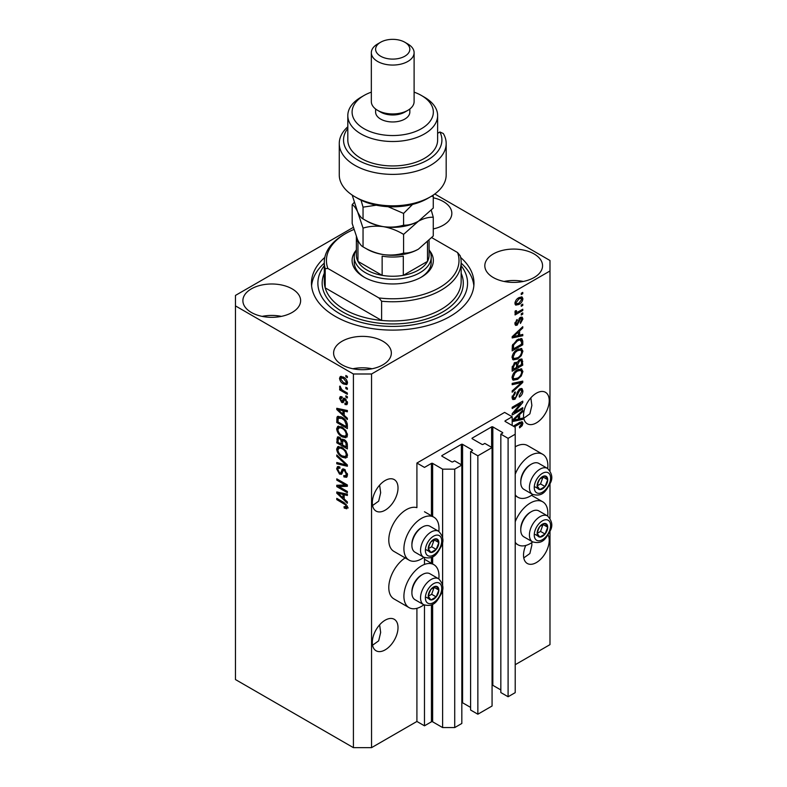 <?xml version="1.0" encoding="UTF-8"?>
<svg xmlns="http://www.w3.org/2000/svg" width="787" height="787" viewBox="0 0 787 787"><rect width="100%" height="100%" fill="white"/><g stroke="black" fill="none" stroke-linecap="round" stroke-linejoin="round"><path stroke-width="1.18" d="M512.18 416.776L504.624 412.408L416.913 463.041L424.478 467.409L431.433 463.395A0.856 0.492 0 0 1 432.643 463.395L442.619 469.15L454.719 469.15L461.831 465.048L454.571 460.857L452.909 461.821A0.856 0.492 0 0 1 451.699 461.821L442.019 456.234L442.019 455.535L461.369 444.36A0.856 0.492 0 0 1 462.579 444.36L472.259 449.948A0.856 0.492 0 0 1 472.259 450.646L470.596 451.61L477.857 455.801L492.072 447.587L484.812 443.396L483.149 444.36A0.856 0.492 0 0 1 481.939 444.36L472.259 438.772L472.259 438.074L491.619 426.898A0.856 0.492 0 0 1 492.829 426.898L502.5 432.486A0.856 0.492 0 0 1 502.5 433.184L500.837 434.149L508.097 438.339L515.21 434.237L515.21 427.252L505.224 421.488L505.224 420.789L512.18 416.776L512.18 425.501M505.224 420.789A0.856 0.492 0 0 0 505.224 421.488M500.837 434.149L500.837 692.56L508.097 696.751L515.21 692.649L515.21 434.237M508.097 696.751L508.097 438.339M492.072 685.182A0.856 0.492 0 0 1 492.829 685.32L500.837 689.943M472.259 438.074A0.856 0.492 0 0 0 472.259 438.772M470.596 451.61L470.596 710.022L477.857 714.212L492.072 706.008L492.072 447.587M477.857 714.212L477.857 455.801M461.831 702.643A0.856 0.492 0 0 1 462.579 702.781L470.596 707.405M442.019 455.535A0.856 0.492 0 0 0 442.019 456.234M353.274 227.404L235.461 295.42L235.461 679.555L353.412 747.65L371.553 747.65L416.913 721.463L424.478 725.821L431.433 721.807A0.856 0.492 0 0 1 432.643 721.807L442.619 727.572L454.719 727.572L461.831 723.469L461.831 465.048M454.719 727.572L454.719 469.15M442.619 727.572L442.619 588.696M442.619 585.41L442.619 541.21M442.619 537.914L442.619 469.15M424.478 725.821L424.478 605.105M424.478 564.446L424.478 557.609M416.913 721.463L416.913 608.321M423.859 557.314A24.81 14.323 -60 0 1 421.448 558.898A24.81 14.323 -60 0 1 409.053 560.128L393.933 551.402A24.81 14.323 -60 0 1 390.126 531.52A24.81 14.323 -60 0 1 406.328 509.661A24.81 14.323 -60 0 1 416.913 507.654L416.913 463.041M372.556 645.222L378.665 640.834L380.662 632.433L379.619 624.839M372.31 642.448A18.18 10.497 120 0 0 376.078 650.77A18.18 10.497 120 0 0 390.077 645.901A18.18 10.497 120 0 0 398.015 627.613A18.18 10.497 120 0 0 394.248 619.29A18.18 10.497 120 0 0 380.239 624.16A18.18 10.497 120 0 0 372.31 642.448M523.768 557.914L529.877 553.536L531.874 545.125L531.746 542.646M525.765 545.47A18.18 10.497 120 0 0 523.522 555.15A18.18 10.497 120 0 0 527.29 563.472A18.18 10.497 120 0 0 541.289 558.603A18.18 10.497 120 0 0 549.228 540.305A18.18 10.497 120 0 0 548.126 534.924M372.556 505.539L378.665 501.152L380.662 492.741L379.619 485.156M372.31 502.765A18.18 10.497 120 0 0 376.078 511.088A18.18 10.497 120 0 0 390.077 506.218A18.18 10.497 120 0 0 398.015 487.92A18.18 10.497 120 0 0 394.248 479.598A18.18 10.497 120 0 0 380.239 484.477A18.18 10.497 120 0 0 372.31 502.765M523.768 418.231L529.877 413.854L531.874 405.443L530.832 397.848M523.522 415.467A18.18 10.497 120 0 0 527.29 423.78A18.18 10.497 120 0 0 541.289 418.91A18.18 10.497 120 0 0 549.228 400.622A18.18 10.497 120 0 0 545.46 392.3A18.18 10.497 120 0 0 531.451 397.169A18.18 10.497 120 0 0 523.522 415.467M433.273 228.928A28.873 16.665 0 0 0 451.836 213.356A28.873 16.665 0 0 0 443.376 201.57A28.873 16.665 0 0 0 433.273 197.793M292.164 288.878A28.873 16.665 0 0 0 260.704 285.258A28.873 16.665 0 0 0 242.888 300.664A28.873 16.665 0 0 0 251.338 312.449A28.873 16.665 0 0 0 282.799 316.059A28.873 16.665 0 0 0 300.624 300.664A28.873 16.665 0 0 0 292.164 288.878M281.372 316.374A28.873 16.665 0 0 0 262.13 316.374M382.895 341.253A28.873 16.665 0 0 0 351.435 337.643A28.873 16.665 0 0 0 333.609 353.038A28.873 16.665 0 0 0 342.07 364.824A28.873 16.665 0 0 0 373.53 368.444A28.873 16.665 0 0 0 391.346 353.038A28.873 16.665 0 0 0 382.895 341.253M372.103 368.759A28.873 16.665 0 0 0 352.861 368.759M534.107 253.955A28.873 16.665 0 0 0 502.647 250.345A28.873 16.665 0 0 0 484.822 265.74A28.873 16.665 0 0 0 493.282 277.526A28.873 16.665 0 0 0 524.742 281.136A28.873 16.665 0 0 0 542.558 265.74A28.873 16.665 0 0 0 534.107 253.955M523.316 281.451A28.873 16.665 0 0 0 504.073 281.451M438.831 578.888A24.81 14.323 120 0 0 433.853 564.653A24.81 14.323 120 0 0 421.448 565.883A24.81 14.323 120 0 0 405.246 587.741A24.81 14.323 120 0 0 409.053 607.623A24.81 14.323 120 0 0 421.448 606.393A24.81 14.323 120 0 0 423.859 604.809M409.053 560.128A24.81 14.323 -60 0 1 405.246 540.256A24.81 14.323 -60 0 1 421.448 518.397A24.81 14.323 -60 0 1 433.853 517.167A24.81 14.323 -60 0 1 438.831 531.402M515.21 521.751A24.81 14.323 -60 0 1 530.33 503.031A24.81 14.323 -60 0 1 542.725 501.801A24.81 14.323 -60 0 1 547.703 516.036M532.74 541.958A24.81 14.323 -60 0 1 530.33 543.532A24.81 14.323 -60 0 1 517.925 544.761A24.81 14.323 -60 0 1 515.21 542.273M547.703 468.54A24.81 14.323 120 0 0 542.725 454.306A24.81 14.323 120 0 0 530.33 455.535A24.81 14.323 120 0 0 515.21 474.256M515.21 494.787A24.81 14.323 120 0 0 517.925 497.276A24.81 14.323 120 0 0 530.33 496.046A24.81 14.323 120 0 0 532.74 494.462M324.795 257.447A81.258 46.915 0 0 0 311.465 283.202A81.258 46.915 0 0 0 335.262 316.374A81.258 46.915 0 0 0 423.819 326.546A81.258 46.915 0 0 0 473.981 283.202A81.258 46.915 0 0 0 460.651 257.447M514.344 412.506L522.765 407.646L522.765 408.915L512.18 415.024L512.18 413.677L520.62 403.652L512.18 408.522L512.18 407.253L522.765 401.134L522.765 402.501L514.344 412.506L513.547 412.054M519.823 388.867L522.027 388.621L522.902 390.942C522.765 393.589 521.574 395.645 519.331 397.091L519.194 395.9L521.663 391.542L521.102 389.968L519.853 390.116L514.944 399.304L512.878 399.57L512.042 397.435L515.21 391.847L515.347 393.038L513.281 396.678L513.803 398.163L516.046 397.002L517.295 392.211L519.823 388.867M512.18 383.387L522.765 381.124L522.765 382.443L512.18 392.201L512.18 390.903L521.525 382.571L512.18 384.705L512.18 383.387M521.289 368.788L522.902 371.454L521.24 376.019L517.61 379.354L513.163 380.19L512.042 377.721C512.593 374.081 514.403 371.425 517.482 369.742L521.82 369.014M521.289 348.474L522.902 351.14L521.24 355.694L517.61 359.029L513.163 359.875L512.042 357.396C512.593 353.766 514.403 351.11 517.482 349.428L521.82 348.7M519.607 335.173L522.765 334.416L522.765 335.744L512.18 337.948L512.18 336.708L522.765 326.694L522.765 328.012L519.607 330.904L519.607 335.173L518.367 334.465M521.25 293.276L522.765 292.41L522.765 293.679L521.25 294.545L521.25 293.276M371.553 747.65L371.553 373.992L549.985 270.974L549.985 260.497L434.788 193.995M515.21 664.71L549.985 644.632L549.985 531.432M549.985 518.269L549.985 483.936M549.985 470.774L549.985 270.974M542.725 454.306L527.605 445.58A24.81 14.323 120 0 0 515.21 446.809M405.157 557.885A24.81 14.323 120 0 0 389.909 579.773A24.81 14.323 120 0 0 393.933 598.897L409.053 607.623M518.84 297.693L522.125 296.994L522.902 298.755C522.499 301.401 521.171 303.3 518.918 304.471L515.711 305.12L514.934 303.359C515.318 300.752 516.626 298.863 518.84 297.693M521.25 305.022L522.765 304.156L522.765 305.425L521.25 306.291L521.25 305.022M518.771 311.534L522.765 309.232L522.765 310.501L515.072 314.948L515.072 313.679L516.292 312.97L514.934 312.252L515.347 310.816L516.439 310.658L516.302 311.603L517.207 312.213L518.771 311.534M515.229 312.872L514.934 312.252M515.259 310.993L517.207 312.213M521.25 313.757L522.765 312.882L522.765 314.151L521.25 315.026L521.25 313.757M520.423 317.407L522.204 317.171L522.902 318.981L520.433 323.437L520.296 322.247L521.801 319.532L520.61 318.568L517.128 325.188L515.583 325.385L514.934 323.634L517.128 319.473L516.026 322.955L516.97 324.008L520.423 317.407M519.912 317.604L521.417 318.479L519.617 317.997M514.865 323.191L516.97 324.008M517.413 339.62L521.879 338.685L522.765 341.184L522.765 344.785L512.18 350.894L512.376 345.395L517.413 339.62M519.656 359.443L522.027 359.069L522.765 365.109L512.18 371.218L512.18 367.431L514.846 362.541L517.059 362.62L519.656 359.443M512.18 420.366L522.765 410.342L522.765 411.66L519.607 414.562L519.607 418.832L522.765 418.074L522.765 419.392L512.18 421.596M513.281 426.141L519.361 422.629L522.293 421.852L522.902 423.347L522.155 425.688L519.607 427.882L519.469 426.692L521.663 423.996L520.866 423.19L514.383 426.77M521.663 423.996L519.627 422.481M338.931 486.592L347.362 491.452L347.362 492.721L336.777 486.612L336.777 485.264L345.208 484.979L336.777 480.109L336.777 478.84L347.362 484.949L347.362 486.307L338.931 486.592L340.446 485.717L347.362 485.481M343.329 468.865L341.883 469.701L344.411 469.278L347.5 474.905L346.555 477.286L343.919 476.932L343.781 475.584L345.552 475.801L346.26 474.089L344.45 470.567L343.348 470.419L341.46 474.315L339.531 474.079L336.639 468.865L337.515 466.632L339.797 466.927L339.935 468.285L338.41 468.078L337.869 469.534L339.561 472.83L340.633 473.046L342.493 469.013M336.777 454.975L347.362 464.94L347.362 466.248L336.777 463.789L336.777 462.49L346.123 464.95L336.777 456.293L336.777 454.975M347.5 455.427L345.837 458.064L342.207 457.208C339.059 455.535 337.2 452.85 336.639 449.141L337.761 446.682L342.079 447.449L345.877 450.892L347.5 455.427M347.5 435.103L345.837 437.749L342.207 436.893C339.059 435.221 337.2 432.535 336.639 428.826L337.761 426.367L342.079 427.134L345.877 430.578L347.5 435.103M345.847 387.243L347.362 388.119L347.362 389.388L345.847 388.512L345.847 387.243M343.427 377.121C345.729 378.281 347.077 380.2 347.5 382.885L346.703 384.636L343.506 383.997C341.253 382.826 339.925 380.928 339.522 378.281L340.318 376.53L343.427 377.121M347.5 507.31L346.752 508.786L344.194 508.048L344.057 506.69L346.26 506.543L345.463 504.811L336.777 499.627L336.777 498.358L343.958 502.509L347.5 507.31M347.48 506.346L345.965 507.222L347.274 505.952M235.461 305.897L353.412 373.992L371.553 373.992M353.412 747.65L353.412 373.992M344.194 415.339L347.362 418.231L347.362 419.55L336.777 409.535L336.777 408.296L347.362 410.499L347.362 411.817L344.194 411.06L344.194 415.339M341.863 398.124L340.623 398.989L341.568 401.124L342.207 401.095L343.457 398.242L345.011 398.517L347.5 402.954L346.841 404.675L345.021 404.548L344.883 403.2L345.985 403.298L346.398 402.226L345.198 399.894L344.509 399.776L343.122 402.649L341.715 402.482L339.522 398.399L340.21 396.618L341.725 396.776L341.863 398.124L340.968 398.045L342.473 397.169M341.568 401.124L343.712 400.219L344.431 398.232M345.847 395.822L347.362 396.687L347.362 397.966L345.847 397.091L345.847 395.822M343.368 390.736L347.362 393.038L347.362 394.307L339.659 389.87L339.659 388.601L340.889 389.309L339.522 387.017L339.935 386.053L341.794 389.604L343.368 390.736M345.847 375.497L347.362 376.373L347.362 377.642L345.847 376.766L345.847 375.497M342.011 417.258C345.139 418.841 346.929 421.429 347.362 424.99L347.362 428.6L336.777 422.481L336.974 417.208L337.653 416.343L342.011 417.258M342.847 439.156L341.656 439.844L344.253 439.658C346.31 440.946 347.342 442.776 347.362 445.157L347.362 448.915L336.777 442.806L337.466 436.972L339.433 437.198L341.656 439.844L342.119 439.303M344.194 498.988L347.362 501.88L347.362 503.198L336.777 493.183L336.777 491.954L347.362 494.157L347.362 495.476L344.194 494.718L344.194 498.988M348.257 507.92L345.709 507.172M345.513 507.281L344.194 508.048M346.31 504.319L345.463 504.811M337.869 498.997L336.777 499.627M344.194 414.257L343.693 413.775M338.715 409.063L338.282 408.66L336.777 409.535M347.362 410.588L345.709 410.194L344.194 411.06M344.47 410.903L344.47 409.899L342.965 410.765L337.879 409.555L342.965 414.208L342.965 410.765M344.194 413.49L342.965 414.208M339.177 408.797L337.879 409.555M347.372 403.928L345.021 404.548M346.536 403.672L346.467 403.023M347.342 401.685L346.398 402.226M346.093 399.373L345.198 399.894M345.759 399.048L344.509 399.776M343.703 401.823L341.715 402.482M343.23 401.606L342.424 400.996M341.056 397.996L339.522 398.399M341.037 397.524L341.155 396.569M343.073 400.249L343.712 400.219L343.073 400.249M346.949 396.451L345.847 397.091M340.761 389.231L339.659 389.87M340.387 386.515L339.522 387.017M346.949 376.137L345.847 376.766M347.303 383.958L345.513 383.387M344.736 383.289L343.506 383.997M341.066 377.927L341.037 377.406L339.522 378.281M341.037 377.406L341.233 376.324M343.024 376.904L340.623 378.95L343.506 382.718L345.906 383.259L346.398 382.216L343.506 378.439L341.105 377.908M345.906 383.259L347.47 382.354M344.539 377.839L343.506 378.439M347.333 381.675L346.398 382.216M346.949 387.883L345.847 388.512M347.362 426.849L346.536 426.377M338.007 421.773L336.777 422.481M338.282 418.172L338.479 416.333L336.974 417.208M340.938 416.697L338.223 418.182L338.007 421.93L346.123 426.613L346.123 424.429L344.578 420.494L341.991 418.517L338.223 418.182L336.777 419.038M347.362 425.895L346.123 426.613M343.043 417.907L341.991 418.517M345.414 420.012L344.578 420.494M347.274 423.77L346.123 424.429M347.352 436.874L343.722 436.018M343.407 436.195L342.207 436.893M338.154 428.295L336.639 428.826M338.144 427.951L338.626 426.101M341.165 426.662L338.715 427.725L339.65 427.538L337.869 429.535C338.331 432.388 339.777 434.414 342.227 435.634L345.414 436.205L346.26 434.404C345.818 431.62 344.411 429.613 342.05 428.384L339.65 427.538L341.165 426.662M345.414 436.205L347.49 434.788M343.093 427.784L342.05 428.384M347.352 433.775L346.26 434.404M347.362 447.173L346.536 446.691M342.414 444.311L341.588 443.838M338.007 442.087L336.777 442.806M338.282 438.477L338.44 436.824M344.499 439.805L342.886 440.73L342.414 444.793L346.123 446.927L345.985 443.101L344.263 440.936L342.886 440.73M342.689 440.956L342.502 439.353M338.007 442.245L341.174 444.075L341.076 440.523L339.61 438.566L338.42 438.369L338.007 442.245M342.414 443.356L341.174 444.075M340.505 438.054L339.61 438.566M342.581 439.648L341.076 440.523M347.362 446.219L346.123 446.927M345.247 440.366L344.263 440.936M346.9 442.579L345.985 443.101M347.244 443.76L346.123 444.409M347.352 457.198L343.722 456.332M343.407 456.519L342.207 457.208M338.154 448.61L336.639 449.141M338.144 448.275L338.626 446.416M341.165 446.977L338.715 448.039L339.65 447.852L337.869 449.849C338.331 452.702 339.777 454.738 342.227 455.948L345.414 456.529L346.26 454.719C345.818 451.935 344.411 449.928 342.05 448.708L339.65 447.852L341.165 446.977M345.414 456.529L347.49 455.102M343.093 448.098L342.05 448.708M347.352 454.089L346.26 454.719M347.362 465.028L346.378 464.802M339.866 463.287L338.282 462.923L336.777 463.789M346.9 464.497L346.123 464.95M337.643 455.791L336.777 456.293M347.165 476.627L345.434 476.056L343.919 476.932M345.552 475.801L347.48 474.492M347.342 473.459L346.26 474.089M345.395 470.016L344.45 470.567M342.05 473.597L341.046 473.213L339.531 474.079M338.154 468.314L336.639 468.865M338.144 467.99L338.42 466.455M343.398 468.836L342.148 472.17L340.633 473.046M339.345 486.356L338.282 485.736L336.777 486.612M338.282 485.736L338.282 485.215M346.31 484.339L345.208 484.979M337.869 479.47L336.777 480.109M344.194 497.905L343.693 497.433M338.715 492.721L338.282 492.318L336.777 493.183M347.362 494.236L345.709 493.843L344.194 494.718M344.47 494.561L344.47 493.557L342.965 494.423L337.879 493.203L342.965 497.856L342.965 494.423M344.194 497.138L342.965 497.856M339.177 492.446L337.879 493.203M521.663 293.039L522.765 293.679M521.201 296.797L521.388 297.88L522.902 298.755M521.388 297.88L521.358 298.401M517.698 303.762L518.918 304.471M516.911 303.861L515.121 304.441M515.082 302.208L516.488 303.723L518.908 303.202L521.801 299.355L519.41 297.378M514.964 302.838L516.488 303.723M517.876 298.322L518.908 298.912L516.026 302.759M521.328 298.381L518.908 298.912M521.663 304.785L522.765 305.425M521.663 309.862L522.765 310.501M516.725 312.242L515.888 312.724M514.934 312.183L516.292 312.97M521.663 313.521L522.765 314.151M521.26 317.063L521.388 318.105L522.902 318.981M518.987 318.735L519.912 319.266M516.144 323.929L515.613 324.313L517.128 325.188M515.613 324.313L515.032 324.569M516.351 320.132L517.266 320.663M515.082 322.404L516.026 322.955M521.25 334.78L522.765 335.744M521.25 334.868L518.367 335.469L518.367 332.035L513.281 336.688L518.367 335.478M517.197 335.715L514.816 336.206M513.075 336.57L512.18 336.757M521.899 327.51L522.765 328.012M518.8 330.442L519.607 330.904M518.092 331.111L518.092 331.878M512.612 336.305L513.281 336.688M517.59 331.593L518.367 332.035M520.935 338.449L521.25 340.309L522.765 341.184M521.525 344.076L522.765 344.785M513.006 348.68L512.18 349.153M518.515 339.049L520.886 340.023L518.603 339.01M513.419 348.916L521.525 344.234L521.525 342.05L519.991 339.895L517.403 340.899L513.626 344.922L513.419 348.916L512.18 348.198M512.248 346.093L513.419 346.772M512.721 344.401L513.626 344.922M516.351 340.299L517.403 340.899M520.443 355.242L521.24 355.694M516.439 358.36L517.61 359.029M514.993 358.734L512.524 359.285M520.935 348.405L521.388 350.264L522.902 351.14M512.199 356.049L514.098 358.528L517.63 357.751C519.912 356.521 521.25 354.553 521.663 351.858L520.837 350.038L518.397 348.946M512.052 357.101L514.098 358.528M514.226 352.143L515.062 352.625L513.281 356.678M516.41 350.117L517.452 350.717L515.062 352.625M520.837 350.038L517.452 350.717M521.063 358.911L521.25 360.633M521.525 364.391L522.765 365.109M517.403 366.457L516.577 366.929M513.006 368.995L512.18 369.467M516.4 362.236L516.302 363.643M516.577 365.975L517.816 366.693L521.525 364.548L521.397 360.879L519.479 359.551M512.18 368.523L513.419 369.231L516.577 367.411L516.479 363.978L514.619 362.63M514.029 363.132L515.013 363.702L513.419 367.155L513.419 369.231M516.479 363.978L515.013 363.702M518.682 360.131L519.666 360.702L517.816 364.351L517.816 366.693M521.397 360.879L519.666 360.702M520.443 375.556L521.24 376.019M516.439 378.675L517.61 379.354M514.993 379.049L512.524 379.6M520.935 368.719L521.388 370.579L522.902 371.454M512.199 376.373L514.098 378.842L517.63 378.075C519.912 376.835 521.25 374.868 521.663 372.182L520.837 370.352L518.397 369.27M512.052 377.426L514.098 378.842M514.226 372.458L515.062 372.94L513.281 376.993M516.41 370.431L517.452 371.031L515.062 372.94M520.837 370.352L517.452 371.031M521.25 381.449L522.765 382.443M521.25 381.567L520.689 382.079M520.04 381.705L521.525 382.571M520.02 381.695L512.18 383.495M521.112 388.424L521.388 390.067L522.902 390.942M521.102 389.968L519.518 389.063M518.889 389.565L519.853 390.116M512.052 397.071L514.944 399.304M513.429 398.429L512.278 398.861M514.354 392.467L515.347 393.038M512.189 396.048L513.281 396.678M521.663 408.276L522.765 408.915M513.931 412.27L512.829 412.909M519.518 403.013L520.62 403.652M521.584 401.813L522.765 402.501M520.62 402.373L519.902 403.229M521.25 418.428L522.765 419.392M521.25 418.517L518.367 419.117L518.367 415.693L513.281 420.347L518.367 419.127M517.197 419.363L514.816 419.865M513.075 420.228L512.18 420.415M521.899 411.168L522.765 411.66M518.8 414.1L519.607 414.562M518.092 414.769L518.092 415.536M518.367 418.113L519.607 418.832M512.612 419.953L513.281 420.347M517.59 415.241L518.367 415.693M521.269 425.177L522.155 425.688M520.158 423.131L519.351 422.324M521.319 421.773L522.902 423.347M521.388 422.471L521.319 423.239L519.823 422.373M537.836 529.858A7.486 4.319 120 0 0 537.128 533.32A7.486 4.319 120 0 0 539.774 537.088A7.486 4.319 120 0 0 545.066 534.029A7.486 4.319 120 0 0 547.713 527.211A7.486 4.319 120 0 0 545.066 523.444A7.486 4.319 120 0 0 539.774 526.503A7.486 4.319 120 0 0 537.836 529.858M538.249 529.799L537.128 533.32L539.774 537.088L545.066 534.029L547.713 527.211L545.066 523.444L539.774 526.503L538.249 529.799M520.768 529.985L520.768 528.795A13.517 7.801 -60 0 1 522.047 522.538A13.517 7.801 -60 0 1 530.33 512.248L531.353 511.658A14.973 8.647 120 0 0 522.184 523.06A14.973 8.647 120 0 0 520.768 529.985A14.973 8.647 120 0 0 523.867 536.842L532.524 541.83A14.973 8.647 -60 0 1 530.841 528.047A14.973 8.647 -60 0 1 547.486 515.908L538.839 510.911A14.973 8.647 120 0 0 531.353 511.658M537.157 533.36L540.531 531.412L543.05 524.408M535.239 534.471L539.774 537.088M540.531 531.412L545.066 534.029M543.178 524.595L547.713 527.211M428.964 592.709A7.486 4.319 120 0 0 428.256 596.182A7.486 4.319 120 0 0 430.902 599.94A7.486 4.319 120 0 0 436.195 596.89A7.486 4.319 120 0 0 438.841 590.073A7.486 4.319 120 0 0 436.195 586.305A7.486 4.319 120 0 0 430.902 589.355A7.486 4.319 120 0 0 428.964 592.709M429.377 592.65L428.256 596.182L430.902 599.94L436.195 596.89L438.841 590.073L436.195 586.305L430.902 589.355L429.377 592.65M411.896 592.847L411.896 591.657A13.517 7.801 -60 0 1 413.175 585.4A13.517 7.801 -60 0 1 421.448 575.1L422.481 574.51A14.973 8.647 120 0 0 413.313 585.912A14.973 8.647 120 0 0 411.896 592.847A14.973 8.647 120 0 0 414.995 599.694L423.642 604.691A14.973 8.647 -60 0 1 421.96 590.909A14.973 8.647 -60 0 1 438.615 578.76L429.968 573.772A14.973 8.647 120 0 0 422.481 574.51M428.285 596.221L431.66 594.274L434.178 587.259M426.367 597.323L430.902 599.94M431.66 594.274L436.195 596.89M434.306 587.446L438.841 590.073M428.964 545.224A7.486 4.319 120 0 0 428.256 548.687A7.486 4.319 120 0 0 430.902 552.454A7.486 4.319 120 0 0 436.195 549.395A7.486 4.319 120 0 0 438.841 542.577A7.486 4.319 120 0 0 436.195 538.81A7.486 4.319 120 0 0 430.902 541.869A7.486 4.319 120 0 0 428.964 545.224M429.377 545.155L428.256 548.687L430.902 552.454L436.195 549.395L438.841 542.577L436.195 538.81L430.902 541.869L429.377 545.155M411.896 545.352L411.896 544.161A13.517 7.801 -60 0 1 413.175 537.905A13.517 7.801 -60 0 1 421.448 527.615L422.481 527.015A14.973 8.647 120 0 0 413.313 538.426A14.973 8.647 120 0 0 411.896 545.352A14.973 8.647 120 0 0 414.995 552.208L423.642 557.196A14.973 8.647 -60 0 1 421.96 543.414A14.973 8.647 -60 0 1 438.615 531.274L429.968 526.277A14.973 8.647 120 0 0 422.481 527.015M428.285 548.726L431.66 546.778L434.178 539.764M426.367 549.828L430.902 552.454M431.66 546.778L436.195 549.395M434.306 539.961L438.841 542.577M537.836 482.362A7.486 4.319 120 0 0 537.128 485.825A7.486 4.319 120 0 0 539.774 489.593A7.486 4.319 120 0 0 545.066 486.543A7.486 4.319 120 0 0 547.713 479.716A7.486 4.319 120 0 0 545.066 475.958A7.486 4.319 120 0 0 539.774 479.008A7.486 4.319 120 0 0 537.836 482.362M538.249 482.303L537.128 485.825L539.774 489.593L545.066 486.543L547.713 479.716L545.066 475.958L539.774 479.008L538.249 482.303M520.768 482.49L520.768 481.31A13.517 7.801 -60 0 1 522.047 475.053A13.517 7.801 -60 0 1 530.33 464.753L531.353 464.163A14.973 8.647 120 0 0 522.184 475.564A14.973 8.647 120 0 0 520.768 482.49A14.973 8.647 120 0 0 523.867 489.347L532.524 494.344A14.973 8.647 -60 0 1 530.841 480.562A14.973 8.647 -60 0 1 547.486 468.413L538.839 463.415A14.973 8.647 120 0 0 531.353 464.163M537.157 485.874L540.531 483.916L543.05 476.912M535.239 486.976L539.774 489.593M540.531 483.916L545.066 486.543M543.178 477.099L547.713 479.716M429.623 250.679A40.629 23.462 180 0 1 421.458 277.083A40.629 23.462 180 0 1 363.988 277.083L363.988 277.083A40.629 23.462 180 0 1 355.822 250.679M429.072 249.705A38.494 22.223 180 0 1 431.217 257.005A38.494 22.223 180 0 1 407.45 277.536A38.494 22.223 180 0 1 365.502 272.725A38.494 22.223 180 0 1 354.229 257.005L354.229 262.248A38.494 22.223 0 0 0 364.765 277.526M324.293 262.248L324.293 281.451A68.43 39.507 0 0 0 325.198 287.865A68.43 39.507 0 0 0 344.332 309.389A68.43 39.507 0 0 0 381.616 320.437L325.198 287.865L325.198 268.662A68.43 39.507 180 0 1 324.293 262.248A68.43 39.507 180 0 1 344.332 234.31L345.847 233.434A66.295 38.278 0 0 0 327.884 268.465L325.198 268.662M324.293 265.691A74.844 43.216 0 0 0 339.797 313.757A74.844 43.216 0 0 0 435.063 318.833A74.844 43.216 0 0 0 461.152 265.691M461.152 263.133A81.258 46.915 180 0 1 473.863 285.819M381.616 301.234L378.931 297.939A66.295 38.278 0 0 0 457.562 252.538L460.247 255.834A68.43 39.507 180 0 1 461.152 262.248A68.43 39.507 180 0 1 381.616 301.234L381.616 320.437A68.43 39.507 0 0 0 461.152 281.451L461.152 262.248M457.562 252.538L431.797 237.664M353.884 229.479A66.295 38.278 0 0 0 345.847 233.434M378.931 297.939L327.884 268.465M311.583 285.819A81.258 46.915 180 0 1 324.293 263.133M420.681 277.526A38.494 22.223 0 0 0 431.217 262.248L431.217 257.005M356.373 236.818L356.373 255.263A36.35 20.993 0 0 0 357.947 261.373A36.35 20.993 0 0 0 367.017 270.108A36.35 20.993 0 0 0 382.138 275.342A36.35 20.993 0 0 0 403.308 275.342A36.35 20.993 0 0 0 427.498 261.373A36.35 20.993 0 0 0 429.072 255.263L429.072 240.556M356.393 236.887A36.35 20.993 180 0 0 357.947 242.17L357.947 261.373L382.138 275.342L382.138 256.139A36.35 20.993 180 0 0 403.308 256.139L403.308 275.342L427.498 261.373L427.498 242.17A36.35 20.993 180 0 0 427.548 242.071M354.229 257.005A38.494 22.223 180 0 1 356.373 249.705M430.528 196.77L427.498 198.511A49.188 28.401 180 0 1 357.947 198.511L354.917 196.77A53.457 30.87 0 0 0 430.528 196.77A53.457 30.87 0 0 0 446.18 174.94L446.18 143.509A53.457 30.87 180 0 1 392.723 174.38A53.457 30.87 180 0 1 339.266 143.509A53.457 30.87 180 0 1 347.815 126.766M339.266 143.509L339.266 174.94A53.457 30.87 0 0 0 354.917 196.77L357.947 198.511M363.988 128.675A40.629 23.462 0 0 0 421.448 128.675A40.629 23.462 0 0 0 421.458 95.502A40.629 23.462 0 0 0 421.448 95.502L424.478 97.244A44.908 25.932 180 0 1 437.631 115.581A44.908 25.932 180 0 1 409.909 139.535A44.908 25.932 180 0 1 360.967 133.908A44.908 25.932 180 0 1 347.815 115.581A44.908 25.932 180 0 1 360.967 97.244L363.988 95.502A40.629 23.462 0 0 0 363.988 128.675M371.336 52.719L371.336 101.612A21.387 12.346 0 0 0 377.603 110.337L380.623 112.088A17.107 9.877 0 0 0 404.823 112.088L407.843 110.337A21.387 12.346 0 0 0 414.11 101.612L414.11 52.719A21.387 12.346 180 0 1 400.908 64.121A21.387 12.346 180 0 1 377.603 61.445A21.387 12.346 180 0 1 371.336 52.719A21.387 12.346 180 0 1 377.603 43.993L380.623 42.242A17.107 9.877 0 0 0 380.623 56.211A17.107 9.877 0 0 0 404.823 56.211A17.107 9.877 0 0 0 404.823 42.242L407.843 43.993A21.387 12.346 180 0 1 414.11 52.719M380.623 112.088L377.603 110.337A21.387 12.346 0 0 0 407.843 110.337M375.615 109.019L375.615 112.088A17.107 9.877 0 0 0 380.623 119.073A17.107 9.877 0 0 0 399.265 121.208A17.107 9.877 0 0 0 409.83 112.088L409.83 109.019M347.815 115.581L347.815 140.027A44.908 25.932 0 0 0 360.967 158.354A44.908 25.932 0 0 0 409.909 163.971A44.908 25.932 0 0 0 437.631 140.027L437.631 115.581M347.815 128.438A49.188 28.401 0 0 0 389.447 168.359A49.188 28.401 0 0 0 439.903 131.99L443.307 133.515A53.457 30.87 180 0 1 446.18 143.509M437.631 133.298L439.903 131.99M424.478 97.244L421.458 95.502A40.629 23.462 0 0 0 414.11 92.138M371.336 92.138A40.629 23.462 0 0 0 363.988 95.502M407.843 43.993L404.823 42.242A17.107 9.877 0 0 0 380.623 42.242M403.583 253.129C397.278 255.018 390.519 255.509 383.318 254.585C376.196 253.306 369.437 250.728 363.043 246.852C361.341 246.065 359.531 243.695 357.603 239.74L352.173 223.449L352.173 204.689C353.875 205.486 355.685 207.857 357.603 211.801L363.043 228.102C369.349 226.203 376.107 225.721 383.318 226.646C390.431 227.925 397.189 230.502 403.583 234.378L403.583 253.129C408.266 253.306 413.214 251.988 418.428 249.154L433.273 235.992L433.273 217.242L431.286 210.286M363.043 228.102L363.043 246.852M403.583 234.378L418.428 221.216C423.642 218.383 428.59 217.055 433.273 217.242M354.16 202.456L352.173 204.689M365.562 220.321A36.35 20.993 0 0 0 383.318 226.646A36.35 20.993 0 0 0 418.428 221.216A36.35 20.993 0 0 0 419.038 220.852M365.562 248.259A36.35 20.993 0 0 0 383.318 254.585A36.35 20.993 0 0 0 418.428 249.154M431.246 196.347L433.273 196.288L433.273 208.053L418.428 221.216C413.214 224.049 408.266 225.377 403.583 225.19C397.278 227.089 390.519 227.571 383.318 226.646C376.196 225.367 369.437 222.79 363.043 218.914C361.341 218.127 359.531 215.756 357.603 211.801L352.173 195.058M361.036 200.154L363.043 207.148L376.265 205.191M388.089 206.706L403.583 213.425L412.545 204.423M433.273 196.288L432.988 195.245M403.583 213.425L403.583 225.19M363.043 207.148L363.043 218.914M502.5 433.184L502.5 432.486M492.829 685.32L492.829 426.898M491.619 447.331L491.619 426.898M472.259 450.646L472.259 449.948M462.579 702.781L462.579 444.36M461.369 464.792L461.369 444.36M432.643 721.807L432.643 604.229M432.643 563.954L432.643 556.734M432.643 516.459L432.643 463.395M431.433 721.807L431.433 604.829M431.433 563.256L431.433 557.334M431.433 515.76L431.433 463.395M345.08 503.227L344.047 503.828M341.489 409.279L340.053 410.116M344.155 399.048L342.64 399.924M338.282 438.143L336.777 439.018M342.63 440.986L341.174 441.832M345.277 462.972L344.45 463.445M342.857 470.636L341.342 471.511M341.489 492.928L340.053 493.764M518.417 320.093L519.489 320.712M514.718 334.308L515.455 334.741M521.25 360.466L522.765 361.341M512.239 366.476L513.419 367.155M516.302 363.476L517.816 364.351M518.348 382.118L519.863 382.994M516.911 393.785L517.856 394.326M514.718 417.966L515.455 418.389M518.348 423.209L519.45 423.849M535.347 529.631A11.549 6.67 120 0 0 538.338 540.787A11.549 6.67 120 0 0 549.493 530.9A11.549 6.67 120 0 0 546.503 519.745A11.549 6.67 120 0 0 535.347 529.631M426.475 592.493A11.549 6.67 120 0 0 429.466 603.649A11.549 6.67 120 0 0 440.622 593.752A11.549 6.67 120 0 0 437.631 582.596A11.549 6.67 120 0 0 426.475 592.493M426.475 544.998A11.549 6.67 120 0 0 429.466 556.153A11.549 6.67 120 0 0 440.622 546.267A11.549 6.67 120 0 0 437.631 535.111A11.549 6.67 120 0 0 426.475 544.998M535.347 482.146A11.549 6.67 120 0 0 538.338 493.292A11.549 6.67 120 0 0 549.493 483.405A11.549 6.67 120 0 0 546.503 472.249A11.549 6.67 120 0 0 535.347 482.146M461.152 273.246A70.574 40.747 180 0 1 427.548 318.637A70.574 40.747 180 0 1 342.827 312.006A70.574 40.747 180 0 1 324.293 273.246M424.478 559.242L433.853 564.653M531.5 495.318L542.725 501.801M515.21 495.702L517.925 497.276M515.21 543.197L517.925 544.761M424.478 511.747L433.853 517.167M345.985 403.298L347.5 402.432M342.089 401.183L343.594 400.317M338.42 438.369L339.925 437.493M343.348 470.419L344.863 469.544M338.41 468.078L339.925 467.212M516.597 312.193L515.091 311.318M532.524 541.83C543.571 544.899 546.326 537.314 550.261 530.743C553.005 525.667 552.081 520.719 547.486 515.908M423.642 604.691C434.699 607.751 437.454 600.166 441.389 593.595C444.134 588.519 443.209 583.58 438.615 578.76M423.642 557.196C434.699 560.265 437.454 552.681 441.389 546.099C444.134 541.033 443.209 536.085 438.615 531.274M532.524 494.344C543.571 497.404 546.326 489.819 550.261 483.248C553.005 478.171 552.081 473.233 547.486 468.413"/></g></svg>
